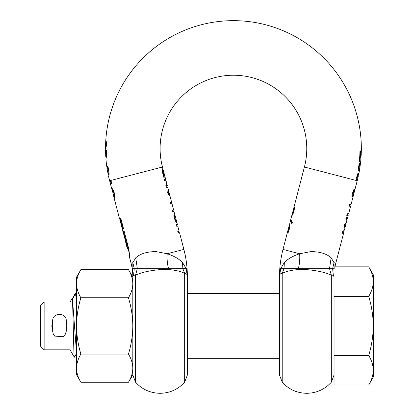 <?xml version="1.0" encoding="UTF-8"?>
<svg xmlns="http://www.w3.org/2000/svg" width="414" height="414" viewBox="0 0 414 414"><rect width="100%" height="100%" fill="white"/><g stroke="black" fill="none" stroke-linecap="round" stroke-linejoin="round"><path stroke-width="0.62" d="M289.671 226.442L289.774 226.049M297.847 269.618C291.099 270.182 285.888 271.439 282.213 273.38L283.999 268.67L298.204 268.67L297.847 269.618L306.769 269.628C317.191 270.559 325.378 272.396 331.329 275.139L329.534 268.67L331.128 257.803L334.02 262.678L331.128 257.803C326.48 253.611 319.639 251.557 310.609 251.64L299.679 253.751C293.159 255.852 288.056 258.755 284.371 262.46L280.661 268.676L279.792 268.67A109.151 109.151 0 0 1 282.995 249.414L288.9 226.686L289.759 226.468M292.776 214.499L292.926 213.909M294.271 208.739L294.406 208.221M292.051 223.358L291.058 221.107M292.336 213.474L293.686 208.739L293.536 211.285L292.843 213.163L292.31 213.909L292.336 213.474M166.676 185.948L167.033 187.33M166.418 185.948L165.967 185.948L166.651 185.948L166.847 183.894L166.557 183.154M165.952 185.891L166.237 184.509M164.974 179.397L165.331 180.778M176.737 224.662L177.12 226.142M178.45 231.24L178.832 232.72M170.998 202.575L171.38 204.055M168.017 191.356L167.763 193.053L168.896 194.756M172.969 210.162L173.352 211.642M162.479 169.818L162.438 170.257M163.007 174.563L163.592 174.563L164.389 177.161M174.051 214.323L173.89 215.704L174.604 215.704L174.879 214.794L176.623 221.511L174.827 218.152L174.604 215.704M175.878 220.6L175.158 220.6L176.043 221.982M168.296 191.356L168.886 191.739L169.569 194.368L169.605 194.756L169.238 194.756M168.721 191.356L168.488 193.053L169.605 194.756M163.592 174.563L163.075 171.644L163.23 169.973L164.71 175.681L163.297 175.681M163.23 169.973L162.521 169.973L163.23 169.973L163.121 170.361M106.315 156.989L105.803 156.989A127.91 127.91 0 0 1 105.534 150.272L107.076 141.743L106.548 141.743L105.539 148.403A127.895 127.895 0 0 1 105.72 141.743L105.705 141.743A127.91 127.91 0 0 1 236.849 20.7A127.91 127.91 0 0 1 361.158 155.488L359.787 155.488M292.424 213.438L291.849 215.746L292.734 214.571L293.971 211.295L294.406 208.133L294.152 206.86L293.935 207.326L304.409 167.013A73.335 73.335 0 0 0 233.434 75.229A73.335 73.335 0 0 0 162.459 167.013L109.638 180.742A127.91 127.91 0 0 1 108.597 176.442L109.053 174.729L108.882 170.335L107.754 166.102L107.138 166.102L107.754 166.102M291.875 215.249L290.742 219.601L292.331 222.271L291.932 223.819L290.338 221.159L289.2 225.987L289.774 225.987M289.013 226.442L288.837 229.113L287.647 232.704L288.134 232.704L289.329 229.123L289.769 225.78L289.417 224.709M358.669 174.604L358.56 173.497L357.561 174.573L356.485 177.559L355.952 181.058L356.583 181.058L356.64 180.592L357.23 180.742L354.327 191.879L354.56 189.348L353.463 190.564L352.392 193.441L351.817 197.007L352.443 197.007L353.54 191.936L354.12 191.216L354.203 191.982L353.634 194.585L351.082 204.402L349.67 204.402L349.199 206.213L350.611 206.213L348.655 213.727L347.248 213.727L346.777 215.539L348.184 215.539L347.32 218.871L346.352 217.159L345.892 218.939L346.88 220.564L346.306 222.779L344.464 224.424L343.987 226.267L344.976 227.902L344.407 230.086L342.564 231.736L342.078 233.605L343.946 231.856L335.811 263.144A54.576 54.576 0 0 0 334.983 266.854L368.714 266.854C371.637 271.672 373.164 276.593 373.283 281.623C373.164 276.593 371.637 271.672 368.714 266.854L373.283 274.772L373.283 281.623C373.164 286.654 371.637 291.58 368.714 296.393L334.057 296.393L333.963 268.67M353.582 194.585L354.353 191.77M346.741 219.741L347.32 218.871M345.907 224.305L345.343 226.484L345.017 225.407L345.907 224.305L345.819 223.534M344.898 227.193L345.343 226.484M343.946 231.856L343.806 230.945M290.726 220.383L290.338 221.159M293.935 207.326L293.681 208.423M279.481 360.723L279.481 276.873C279.45 274.565 280.361 273.4 282.213 273.38L282.213 382.215C288.812 389.424 296.998 393.119 306.769 393.3C316.544 393.119 324.731 389.424 331.329 382.215L334.057 374.996M346.223 217.666L346.477 219.41M345.297 223.953L344.298 225.407L344.572 226.737M343.397 231.26L342.212 233.082M347.951 213.727L347.481 215.539M350.379 204.402L349.908 206.213M187.387 276.64A109.151 109.151 0 0 0 183.878 249.414L179.536 232.72L178.123 232.72L177.741 231.24L179.086 231.24L177.761 226.142L176.416 226.142L176.033 224.662L177.44 224.662L177.021 223.042L175.846 221.718L174.211 218.152L173.896 216.118L174.48 213.262L174.056 211.642L172.648 211.642L172.26 210.162L173.673 210.162L172.084 204.055L170.677 204.055L170.289 202.575L171.701 202.575L169.937 195.791L168.043 193.923L167.572 192.112L168.498 190.249L167.737 187.33L166.33 187.33L165.781 185.229L166.464 182.419L166.035 180.778L164.627 180.778L164.265 179.397L165.678 179.397L165.093 177.161L163.685 177.161L163.028 174.646L162.511 172.193L162.826 168.441L162.459 167.013M167.184 253.751L156.259 251.64C147.208 251.567 140.367 253.616 135.745 257.803L132.853 262.678L131.057 263.144L129.422 256.861C129.753 256.323 129.484 253.477 128.619 248.333L124.184 231.281L122.777 231.281L122.037 228.44L123.45 228.44L120.79 218.204L119.377 218.204L113.612 196.029L114.29 197.571L114.776 196.396L114.404 193.126L113.1 189.959L111.971 188.686L112.147 190.388L110.341 183.449L111.754 183.449L111.283 181.637L109.87 181.637L109.638 180.742M135.756 257.787L136.573 257.11M129.478 255.417L129.458 256.25M129.473 254.331L128.071 248.333L127.207 248.333L125.732 242.651L126.348 242.651L127.362 248.333L127.44 247.489M122.927 231.281L125.882 242.651M119.527 218.204L122.187 228.44M116.494 207.119L116.282 206.296M113.452 195.263L113.612 196.029M112.147 190.388L112.339 191.108M162.495 169.864L162.826 168.441M166.651 185.948L167.38 185.948L166.847 183.894M168.514 191.356L168.441 191.071M179.086 231.24L177.761 226.142M107.138 166.102A127.512 127.512 0 0 0 107.159 166.242L108.282 170.335L108.194 174.563A127.91 127.91 0 0 1 105.932 158.8C106.279 158.298 106.6 155.457 106.9 150.272L106.377 150.272L106.108 155.017M113.891 196.981L114.595 196.981L114.238 195.734M112.898 190.564L112.686 188.686M126.436 242.651L123.481 231.281M122.741 228.44L120.081 218.204M111.045 183.449L110.574 181.637M187.387 291.14L187.387 360.723M187.387 276.588L187.387 276.785A109.151 109.151 0 0 1 187.387 276.873L186.212 268.67L182.874 268.67L184.66 273.38C186.507 273.4 187.418 274.565 187.387 276.873L187.387 374.996L184.66 382.215C178.061 389.424 169.875 393.119 160.099 393.3C150.323 393.119 142.142 389.424 135.538 382.215L135.538 275.139C141.469 272.402 149.656 270.565 160.099 269.628L169.021 269.618L168.664 268.67L182.874 268.67L183.402 270.58M131.057 263.144A54.576 54.576 0 0 1 132.811 276.764M132.19 268.67L134.255 268.67L133.536 275.279L132.811 276.775M132.811 360.723L132.811 368.175C132.697 372.973 131.243 377.666 128.454 382.257L132.811 374.996L132.853 262.678L134.255 268.67L168.664 268.67C167.365 264.784 166.878 259.811 167.194 253.751C173.709 255.852 178.812 258.755 182.496 262.46L186.212 268.67L187.076 268.67M132.811 276.49L132.811 291.14M169.021 269.618C175.769 270.182 180.98 271.434 184.66 273.38L186.083 273.737M113.146 191.263L113.855 193.11L114.078 194.989L113.788 195.734L112.38 190.901L112.494 190.564L113.146 191.263L113.772 191.263M186.212 268.676L186.357 269.131M175.919 221.511L176.623 221.511M174.879 214.794L174.175 214.794M174.827 218.152L174.211 218.152M163.075 171.644L162.454 171.644M167.815 193.053L168.488 193.053M132.811 276.873L133.536 275.279L135.538 275.139L137.334 268.67L135.745 257.803M133.536 275.279L134.255 268.67M114.802 194.989L114.502 195.734L113.788 195.734M112.494 190.564L113.56 190.813M182.874 268.67L182.496 262.46M128.071 248.333L127.067 242.651L126.348 242.651M109.001 175.086A127.227 127.227 0 0 1 108.892 174.563L108.996 174.237M127.362 248.333L127.91 248.333M108.442 173.306L109.151 173.306L108.892 174.563L108.194 174.563L108.892 174.563M109.032 174.744L108.773 176.007M106.414 150.272L106.9 150.272M107.159 166.242L107.8 166.242M108.282 170.335L108.882 170.335M331.329 382.215L331.329 275.139L333.332 275.279L332.613 268.67L334.176 268.67L334.02 262.678L332.613 268.67L298.204 268.67C299.503 264.784 299.995 259.811 299.679 253.751L299.115 253.927M334.057 276.873L333.332 275.279M358.736 174.201L358.043 174.201L357.97 174.604A127.227 127.227 0 0 1 357.81 175.365M358.99 168.658L358.954 168.658A127.119 127.119 0 0 0 359.74 162.925L359.161 162.925A126.544 126.544 0 0 1 358.079 170.413L359.466 170.413L359.823 167.722M359.098 168.467L358.974 169.222L359.668 169.217M106.584 141.743L107.076 141.743M105.539 148.403L106.051 148.403M360.361 157.299A127.227 127.227 0 0 0 360.475 155.488L360.366 155.488A127.124 127.124 0 0 0 360.537 150.913L359.957 150.913A126.544 126.544 0 0 1 359.274 161.874L359.859 161.874A127.124 127.124 0 0 0 360.258 157.299L359.678 157.299M358.772 170.413L358.772 170.413A127.227 127.227 0 0 0 358.969 169.254L358.974 169.222M293.019 213.909L292.31 213.909M293.686 208.739L294.39 208.739M356.64 180.592L357.629 176.028L356.925 176.028L357.489 175.365L358.224 175.365L358.214 176.7A127.91 127.91 0 0 1 357.23 180.742M358.043 174.201L357.856 173.497M356.739 179.635L356.118 179.635M357.07 177.699L356.454 177.699M357.629 176.028L358.193 175.365M353.773 191.216L353.846 189.348M352.816 191.936L353.401 191.216L354.12 191.216M359.673 169.176A127.91 127.91 0 0 0 360.076 166.537L359.901 167.722M360.076 166.537L360.159 165.481M360.475 155.488L361.158 155.488M360.537 150.913L359.957 150.913M360.258 157.299L361.044 157.299A127.91 127.91 0 0 1 360.475 163.478L359.683 168.658L358.374 168.658M359.74 162.925L359.161 162.925M279.481 276.707L280.661 268.676L283.999 268.67L284.371 262.46M356.609 180.959L355.962 180.959M351.978 195.553L352.604 195.553M353.54 191.936L352.857 191.936M352.469 196.893L351.822 196.893M345.017 225.407L344.298 225.407M282.213 382.215L279.481 374.996L279.481 325.932M359.466 170.413A127.91 127.91 0 0 1 358.679 174.542M289.153 227.136L289.707 227.136M288.837 229.113L289.329 229.113M288.216 231.1L288.734 231.1M287.678 232.58L288.185 232.58M279.792 268.67A109.151 109.151 0 0 0 279.481 276.588M281.184 268.67L280.661 268.67L280.997 267.729M373.283 307.457L373.283 312.689M279.481 358.338L187.387 358.338M279.481 293.531L187.387 293.531M76.533 293.531L75.239 293.619L72.202 298.867M76.533 304.595L75.938 296.429L75.343 293.531M70.049 349.809L44.127 349.809L44.127 302.06L70.049 302.06L72.139 298.437L70.049 302.06L70.049 349.809L74.329 357.22C73.64 358.436 72.921 295.932 72.139 298.437L72.45 298.867L76.533 352.909M51.952 327.443L51.802 325.932L52.656 329.451M66.297 329.451L67.151 325.932L66.297 322.418M44.127 349.809L40.717 346.399L40.717 305.47L44.127 302.06M52.656 322.418L51.802 325.932M72.326 299.099L74.975 294.675M76.533 353.504L74.329 357.22M373.283 312.549L373.283 312.875M373.283 312.218L373.283 317.993M368.714 385.015C371.637 380.197 373.164 375.275 373.283 370.245L373.283 377.097L368.714 385.015L334.057 385.015L334.057 296.393M373.283 377.097L373.283 370.245C373.164 365.21 371.637 360.289 368.714 355.476L334.057 355.476M368.714 355.476C371.637 345.845 373.164 335.997 373.283 325.932C373.164 315.872 371.637 306.024 368.714 296.393M373.283 370.245L373.283 281.623M373.283 341.71L373.283 333.731M373.283 330.889L373.283 319.266M66.297 331.221L66.297 320.99C66.721 312.187 52.231 312.187 52.656 320.99L52.656 331.221L53.287 334.093L54.705 336.096L63.456 336.763L64.843 335.433L66.297 331.221M52.656 322.335L52.656 321.161M128.454 354.094C131.243 358.684 132.697 363.378 132.811 368.175C132.697 372.973 131.243 377.666 128.454 382.257L80.89 382.257C78.101 377.666 76.647 372.973 76.533 368.175C76.647 372.973 78.101 377.666 80.89 382.257L76.533 374.711L76.533 368.175C76.647 363.378 78.101 358.684 80.89 354.094L128.454 354.094C131.243 344.914 132.697 335.526 132.811 325.932C132.697 316.343 131.243 306.955 128.454 297.775C131.243 293.184 132.697 288.491 132.811 283.694C132.697 278.896 131.243 274.203 128.454 269.612C131.243 274.203 132.697 278.896 132.811 283.694L132.811 277.157L128.454 269.612L80.89 269.612C78.101 274.203 76.647 278.896 76.533 283.694C76.647 288.491 78.101 293.184 80.89 297.775L128.454 297.775M80.89 297.775C78.101 306.955 76.647 316.343 76.533 325.932C76.647 335.526 78.101 344.914 80.89 354.094M132.811 325.932L132.811 283.694M80.89 269.612L76.533 277.157L76.533 368.175M76.533 318.94L76.533 324.938M304.409 167.013L356.014 180.426M282.995 249.414L299.679 253.751M335.811 263.144L334.02 262.678M183.878 249.414L167.194 253.751M184.66 273.38L184.66 382.215M163.219 172.902L162.63 172.902M114.078 194.989L114.756 194.989M113.855 193.11L114.399 193.11M127.088 245.492L127.807 245.492M111.889 189.302L112.598 189.302M107.645 167.696L108.251 167.696M108.297 174.222L108.996 174.222M292.843 213.163L293.376 213.163M293.536 211.285L293.971 211.285M293.836 209.437L294.333 209.437M356.019 180.38L356.661 180.38M352.971 193.592L352.355 193.592M354.7 190.098L353.991 190.098M291.901 215.151L292.393 215.151M293.893 207.476L294.37 207.476M288.542 230.112L289.05 230.112M289.37 224.947L289.671 224.947M135.538 382.215L132.811 374.996"/></g></svg>
